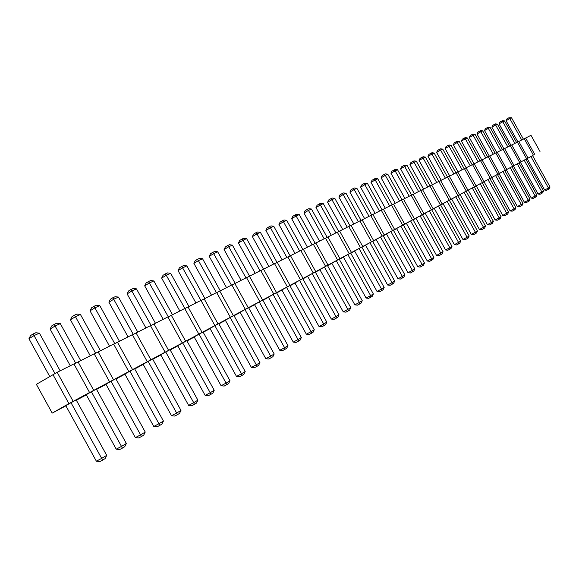 <?xml version="1.0" encoding="UTF-8"?>
<svg xmlns="http://www.w3.org/2000/svg" width="579" height="579" viewBox="0 0 579 579"><rect width="100%" height="100%" fill="white"/><g stroke="black" fill="none" stroke-linecap="round" stroke-linejoin="round"><path stroke-width="0.87" d="M532.6 155.664L89.593 392.576L73.931 363.923L57.176 372.304L36.376 384.347L52.204 413.102L65.89 405.836M52.95 374.599L68.937 403.635L52.204 413.102M540.004 151.51L530.994 135.312L524.284 138.736M533.368 155.056L524.256 138.685L517.394 142.181M526.579 158.689L517.365 142.13L510.352 145.705M519.638 162.402L510.323 145.655L503.144 149.31M512.538 166.202L503.115 149.259L495.769 153.001M505.272 170.088L495.74 152.95L488.213 156.779M497.831 174.076L488.184 156.728L480.483 160.651M490.21 178.151L480.447 160.593L472.558 164.617M482.408 182.327L472.529 164.559L464.445 168.677M474.411 186.604L464.409 168.612L456.129 172.839M466.211 190.99L456.093 172.774L447.603 177.102M457.815 195.485L447.567 177.044L438.853 181.48M449.195 200.095L438.817 181.415L429.886 185.968M440.358 204.828L429.85 185.902L420.68 190.578M431.283 209.678L420.644 190.505L411.228 195.304M421.975 214.664L411.191 195.239L401.522 200.16M412.414 219.781L401.486 200.088L391.556 205.147M402.586 225.036L391.513 205.075L381.308 210.271M392.497 230.435L381.271 210.199L370.777 215.547M382.118 235.993L370.734 215.468L359.95 220.968M371.443 241.704L359.906 220.888L348.804 226.541M360.464 247.573L348.761 226.461L337.333 232.28M349.159 253.624L337.289 232.201L325.521 238.193M337.521 259.848L325.478 238.107L313.355 244.28M325.536 266.268L313.311 244.193L300.819 250.555M313.181 272.875L300.769 250.461L287.893 257.025M300.443 279.693L287.843 256.931L274.555 263.698M287.3 286.728L274.504 263.604L260.789 270.581M273.737 293.98L260.738 270.487L246.574 277.696M259.732 301.478L246.524 277.594L231.897 285.042M245.257 309.222L231.839 284.94L216.712 292.641M230.304 317.227L216.655 292.533L201.014 300.494M214.831 325.499L200.956 300.385L184.773 308.629M198.821 334.069L184.708 308.513L167.946 317.046M182.24 342.942L167.881 316.93L150.518 325.767M165.066 352.133L150.453 325.651L132.446 334.814M147.254 361.658L132.381 334.691L113.694 344.194M128.777 371.552L113.629 344.071L94.232 353.935M109.59 381.814L94.16 353.805L74.011 364.061M76.348 400.234L86.336 394.885M96.548 389.414L106.008 384.347M115.995 378.992L124.955 374.193M134.726 368.961L143.216 364.415M152.776 359.291L160.824 354.978M170.183 349.962L177.818 345.88M186.988 340.966L194.226 337.087M203.215 332.274L210.083 328.59M218.891 323.871L225.412 320.382M234.054 315.758L240.242 312.436M248.717 307.898L254.594 304.749M262.909 300.298L268.49 297.302M276.653 292.931L281.951 290.093M289.97 285.802L295.008 283.095M302.875 278.883L307.659 276.313M315.396 272.181L319.941 269.734M327.548 265.674L331.861 263.351M339.337 259.356L343.434 257.148M350.787 253.218L354.681 251.12M361.911 247.262L365.61 245.264M372.724 241.465L376.234 239.576M383.24 235.834L386.569 234.032M393.467 230.355L396.629 228.647M403.418 225.028L406.415 223.4M413.109 219.839L415.946 218.29M422.54 214.78L425.232 213.318M431.731 209.859L434.286 208.469M440.684 205.06L443.101 203.743M449.413 200.385L451.7 199.133M457.924 195.825L460.102 194.66M466.225 191.381L468.273 190.252M474.324 187.039L476.264 185.975M482.235 182.805L484.058 181.799M489.95 178.672L491.687 177.746M497.484 174.634L499.127 173.758M504.845 170.682L506.393 169.864M512.039 166.832L513.479 166.035M513.486 166.035L512.849 166.405L513.493 166.057M519.074 163.061L520.441 162.337M525.942 159.377L527.216 158.675M89.665 392.475L68.937 403.635M359.038 248.514L354.609 251.004L377.023 291.44L381.496 289.037L381.771 290.542L383.11 289.724L384.174 287.423L381.496 289.037L359.038 248.514L361.788 247.045L384.174 287.423M373.361 293.966L350.664 253.001L343.361 257.025L366.094 298.047L370.611 295.63L370.907 297.143L372.283 296.303L373.361 293.966L370.611 295.63L347.834 254.514M336.298 260.688L359.407 302.412L362.237 300.696L339.207 259.131L331.789 263.221L354.847 304.851L359.407 302.412L359.718 303.939L357.438 305.155L354.847 304.851M299.553 280.359L294.928 282.957L319.029 326.513L323.719 324.008L324.102 325.572L325.651 324.631L326.817 322.134L323.719 324.008L299.553 280.359L302.745 278.651L326.817 322.134M312.175 273.599L335.972 316.59L338.983 314.773L315.266 271.949L312.175 273.599L307.587 276.183L331.333 319.072L335.972 316.59L336.334 318.146L334.011 319.384L331.333 319.072M324.414 267.049L347.863 309.396L350.78 307.63L327.417 265.443L324.414 267.049L319.869 269.604L343.26 311.857L347.863 309.396L348.203 310.93L345.902 312.161L343.26 311.857M214.881 325.688L209.996 328.438L236.507 376.43L241.457 373.802L242.015 375.438L243.897 374.295L245.214 371.523L241.457 373.802L214.881 325.688L218.746 323.618L245.214 371.523M230.167 317.502L225.332 320.23L251.402 367.419L256.309 364.813L256.837 366.435L258.654 365.327L259.949 362.606L256.309 364.813L230.167 317.502L233.909 315.497L259.949 362.606M274.193 353.986L248.572 307.644L244.953 309.584L240.162 312.284L265.812 358.698L270.675 356.114L271.167 357.728L272.926 356.657L274.193 353.986L270.675 356.114L244.953 309.584M286.547 287.322L311.082 331.658L314.274 329.726L289.833 285.563L281.872 289.949L306.349 334.184L311.082 331.658L311.488 333.236L309.121 334.496L306.349 334.184M301.341 337.557L276.516 292.692L273.122 294.508L268.41 297.157L293.264 342.095L298.04 339.555L298.474 341.14L300.125 340.141L301.341 337.557L298.04 339.555L273.122 294.508M259.262 301.927L284.579 347.704L287.98 345.641L262.772 300.052L254.514 304.597L279.758 350.266L284.579 347.704L285.042 349.303L282.632 350.577L279.758 350.266M394.675 281.061L372.608 241.255L369.93 242.681L365.544 245.149L387.641 285.013L392.077 282.632L392.33 284.123L393.633 283.334L394.675 281.061L392.077 282.632L369.93 242.681M424.494 263.018L403.302 224.818L400.842 226.136L396.564 228.539L417.785 266.781L422.105 264.465L422.308 265.913L423.502 265.189L424.494 263.018L422.105 264.465L400.842 226.136M414.825 268.866L393.351 230.145L390.818 231.499L386.504 233.923L408.007 272.695L412.371 270.357L412.588 271.819L413.819 271.073L414.825 268.866L412.371 270.357L390.818 231.499M380.519 237.014L376.169 239.46L397.968 278.767L402.362 276.407L402.6 277.884L403.867 277.117L404.895 274.88L402.362 276.407L380.519 237.014L383.124 235.624L404.895 274.88M530.907 156.511L527.172 158.603L544.665 190.042L548.429 188.001L548.458 189.282L549.268 188.79L550.05 187.024L548.429 188.001L530.907 156.511L532.579 155.621L550.05 187.024M543.522 190.976L525.855 159.218L520.383 162.236L538.065 194.03L541.864 191.975L541.901 193.263L542.733 192.764L543.522 190.976L541.864 191.975L524.147 160.13M530.017 199.147L511.945 166.658L506.336 169.756L524.422 202.281L528.287 200.196L528.337 201.506L529.199 200.978L530.017 199.147L528.287 200.196L510.164 167.613M517.235 163.828L535.155 196.042L536.842 195.014L518.979 162.894L513.435 165.956L531.319 198.112L535.155 196.042L535.199 197.338L533.281 198.373L531.319 198.112M487.938 179.512L506.697 213.26L508.557 212.138L489.848 178.491L484.008 181.712L502.738 215.402L506.697 213.26L506.777 214.599L504.794 215.67L502.738 215.402M515.875 207.709L497.39 174.453L495.523 175.451L491.629 177.637L510.135 210.922L514.065 208.802L514.13 210.134L515.042 209.584L515.875 207.709L514.065 208.802L495.523 175.451M502.927 171.493L521.252 204.452L523.025 203.381L504.75 170.516L499.069 173.649L517.358 206.551L521.252 204.452L521.317 205.769L519.37 206.819L517.358 206.551M480.172 183.673L499.156 217.827L501.059 216.676L482.133 182.624L476.213 185.888L495.161 219.984L499.156 217.827L499.243 219.18L497.245 220.252L495.161 219.984M433.91 257.322L412.993 219.629L406.357 223.291L427.295 261.028L431.579 258.726L431.768 260.166L432.933 259.464L433.91 257.322L431.579 258.726L410.598 220.917M420.093 215.829L440.8 253.146L443.073 251.771L422.431 214.585L415.888 218.189L436.559 255.426L440.8 253.146L440.974 254.572L438.853 255.715L436.559 255.426M438.361 206.052L458.546 242.406L460.696 241.103L440.576 204.865L434.228 208.368L454.37 244.649L458.546 242.406L458.691 243.817L456.607 244.931L454.37 244.649M451.996 246.372L431.616 209.663L429.343 210.879L425.181 213.217L445.584 249.969L449.789 247.703L449.948 249.122L451.055 248.456L451.996 246.372L449.789 247.703L429.343 210.879M447.147 201.347L467.079 237.245L469.178 235.971L449.304 200.196L447.147 201.347L443.051 203.649L462.939 239.467L467.079 237.245L467.21 238.635L465.147 239.749L462.939 239.467M464.069 192.293L460.037 194.551L479.448 229.487L483.508 227.294L483.624 228.669L484.623 228.061L485.506 226.085L483.508 227.294L464.069 192.293L466.124 191.193L485.506 226.085M477.443 230.97L457.815 195.637L451.649 199.038L471.299 234.415L475.395 232.208L475.518 233.59L476.546 232.968L477.443 230.97L475.395 232.208L455.709 196.766M493.38 221.323L474.223 186.858L468.223 190.165L487.402 224.674L491.426 222.502L491.528 223.863L492.505 223.27L493.38 221.323L491.426 222.502L472.218 187.929M214.216 390.289L186.836 340.698L182.696 342.913L177.731 345.714L205.147 395.392L210.191 392.728L210.821 394.386L212.84 393.163L214.216 390.289L210.191 392.728L182.696 342.913M229.986 380.743L203.07 332.006L199.06 334.155L194.139 336.927L221.098 385.744L226.092 383.103L226.686 384.745L228.633 383.566L229.986 380.743L226.092 383.103L199.06 334.155M180.974 410.41L152.624 359.016L148.173 361.397L143.122 364.249L171.522 415.736L176.646 413.03L177.369 414.709L179.526 413.399L180.974 410.41L176.646 413.03L148.173 361.397M197.888 400.169L170.038 349.694L165.739 351.989L160.73 354.818L188.631 405.38L193.719 402.695L194.392 404.366L196.476 403.1L197.888 400.169L193.719 402.695L165.739 351.989M71.007 402.702L101.672 458.402L106.702 455.362L76.182 399.93L71.007 402.702L65.796 405.655L96.367 461.188L101.672 458.402L102.599 460.131L99.943 461.521L96.367 461.188M91.41 391.78L86.235 394.704L116.234 449.174L121.496 446.402L122.364 448.124L124.782 446.655L126.338 443.478L121.496 446.402L91.41 391.78L96.389 389.117L126.338 443.478M163.43 421.027L134.567 368.678L129.949 371.146L124.861 374.027L153.768 426.47L158.943 423.741L159.71 425.435L161.954 424.074L163.43 421.027L158.943 423.741L129.949 371.146M111.045 381.271L140.574 434.858L145.235 432.043L115.836 378.702L111.045 381.271L105.914 384.174L135.356 437.608L140.574 434.858L141.392 436.566L138.779 437.934L135.356 437.608M57.176 372.304L73.149 401.312M78.042 361.868L93.711 390.311M98.112 351.829L113.491 379.73M117.436 342.167L132.526 369.54M136.043 332.853L150.866 359.725M153.985 323.878L168.547 350.266M171.297 315.222L185.606 341.14M188.001 306.87L202.064 332.332M204.141 298.793L217.965 323.827M219.731 290.998L233.33 315.598M234.813 283.457L248.188 307.652M249.404 276.154L262.569 299.958M263.525 269.09L276.48 292.511M277.203 262.251L289.956 285.302M290.455 255.621L303.02 278.311M303.309 249.194L315.678 271.537M315.772 242.963L327.96 264.965M327.866 236.912L339.88 258.589M339.612 231.035L351.446 252.401M351.012 225.332L362.686 246.386M362.092 219.788L373.6 240.546M372.869 214.404L384.217 234.864M383.341 209.164L394.538 229.342M393.532 204.069L404.576 223.972M403.447 199.111L414.347 218.746M413.102 194.276L423.857 213.658M422.504 189.579L433.121 208.701M431.659 184.998L442.139 203.873M440.59 180.532L450.94 199.162M449.29 176.182L459.509 194.58M457.772 171.934L467.868 190.107M466.052 167.794L476.025 185.743M474.129 163.756L483.979 181.48M482.01 159.811L491.752 177.326M489.711 155.961L499.33 173.266M497.223 152.205L506.741 169.307M504.57 148.528L513.971 165.435M511.742 144.938L521.042 161.65M518.755 141.435L527.954 157.958M525.616 138.005L534.707 154.34M342.696 229.494L327.598 202.259L331.962 199.668L334.814 198.365L350.049 225.861M334.814 198.365L332.288 198.04L330.862 198.684L331.962 199.668L347.241 227.221M331.275 235.204L315.968 207.572L320.368 204.959L323.299 203.62L338.751 231.506M323.299 203.62L320.737 203.287L319.268 203.953L320.368 204.959L335.863 232.91M319.528 241.081L303.997 213.043L308.441 210.401L324.153 238.772M303.997 213.043L305.119 210.698L307.34 209.374L308.441 210.401L311.451 209.026L327.128 237.318M282.111 259.797L265.877 230.464L270.436 227.742L273.737 226.237L290.108 255.817M273.737 226.237L270.994 225.89L269.344 226.642L270.436 227.742L286.858 257.423M294.957 253.37L278.962 224.486L283.486 221.786L299.669 251.018M278.962 224.486L280.135 222.061L282.393 220.715L283.486 221.786L286.685 220.324L302.817 249.462M307.427 247.139L291.664 218.681L296.144 216.01L312.095 244.801M291.664 218.681L292.815 216.293L295.051 214.961L296.144 216.01L299.256 214.592L315.15 243.296M195.905 302.918L178.05 270.596L182.848 267.701L186.851 265.877L204.843 298.446M186.851 265.877L183.796 265.508L181.792 266.42L200.913 300.407M211.465 295.131L193.9 263.351L198.655 260.485L202.527 258.719L220.23 290.745M202.527 258.719L199.538 258.357L197.598 259.24L216.43 292.648M226.519 287.604L209.236 256.345L213.955 253.508L217.697 251.8L235.117 283.305M217.697 251.8L214.758 251.438L212.884 252.292L231.441 285.143M268.859 266.427L252.379 236.63L256.975 233.88L273.657 264.024M252.379 236.63L253.595 234.133L255.889 232.751L256.975 233.88L260.376 232.324L277.001 262.359M255.194 273.259L238.454 242.999L243.086 240.213L246.603 238.613L263.474 269.119M246.603 238.613L243.766 238.258L242.008 239.062L243.086 240.213L260.029 270.842M241.081 280.316L224.08 249.563L228.756 246.755L245.966 277.877M224.08 249.563L225.347 246.972L227.677 245.568L228.756 246.755L232.382 245.098L249.52 276.096M353.791 223.943L338.903 197.092L343.231 194.53L346.003 193.263L361.028 220.375M346.003 193.263L343.513 192.937L342.131 193.567L343.231 194.53L358.292 221.692M385.281 208.194L370.987 182.428L375.214 179.939L377.761 178.773L392.193 204.8M377.761 178.773L375.387 178.455L374.106 179.034L375.214 179.939L389.667 206.001M375.069 213.304L360.587 187.183L364.842 184.665L367.462 183.471L382.089 209.851M367.462 183.471L365.052 183.152L363.742 183.746L364.842 184.665L379.498 211.089M364.575 218.551L349.897 192.069L354.189 189.528L356.881 188.298L371.704 215.041M356.881 188.298L354.435 187.98L353.089 188.588L354.189 189.528L369.04 216.314M517.887 141.913L506.082 120.7L509.781 118.543L511.51 117.754L523.394 139.112M511.51 117.754L508.724 117.87L509.781 118.543L521.701 139.959M510.989 145.358L499.062 123.906L502.789 121.735L504.548 120.931L516.569 142.528M504.548 120.931L502.608 120.649L501.725 121.054L502.789 121.735L514.84 143.397M496.724 152.48L484.529 130.55L488.314 128.335L490.16 127.496L502.449 149.592M490.16 127.496L488.169 127.206L487.25 127.626L488.314 128.335L500.64 150.497M503.94 148.875L491.875 127.192L495.631 124.999L507.819 146.907M491.875 127.192L492.693 125.397L494.567 124.304L495.631 124.999L497.441 124.174L509.592 146.017M474.056 163.799L461.434 141.095L465.321 138.83L478.08 161.78M461.434 141.095L462.303 139.221L464.242 138.084L465.321 138.83L467.296 137.925L480.02 160.81M481.786 159.934L469.316 137.498L473.166 135.247L475.098 134.364L487.67 156.981M475.098 134.364L473.057 134.075L472.088 134.516L473.166 135.247L485.774 157.929M489.342 156.164L477.009 133.981L480.831 131.751L493.294 154.166M477.009 133.981L477.849 132.15L479.759 131.035L480.831 131.751L482.72 130.89L495.146 153.24M466.138 167.751L453.371 144.786L457.287 142.492L470.199 165.724M453.371 144.786L454.247 142.883L456.201 141.739L457.287 142.492L459.313 141.565L472.182 164.726M395.218 203.222L381.12 177.804L385.303 175.336L387.785 174.199L402.036 199.878M387.785 174.199L385.44 173.888L384.203 174.453L385.303 175.336L399.568 201.051M404.902 198.38L390.977 173.295L395.124 170.848L409.208 196.223M390.977 173.295L391.954 171.21L394.031 169.987L395.124 170.848L397.541 169.748L411.611 195.094M423.517 189.072L409.946 164.631L414.021 162.229L427.751 186.952M409.946 164.631L410.887 162.598L412.928 161.396L414.021 162.229L416.315 161.186L430.038 185.888M414.325 193.668L400.581 168.909L404.699 166.484L407.051 165.413L420.94 190.433M407.051 165.413L404.779 165.102L403.599 165.637L404.699 166.484L418.603 191.526M432.47 184.592L419.066 160.463L423.111 158.081L436.667 182.494M419.066 160.463L419.999 158.458L422.019 157.264L423.111 158.081L425.348 157.061L438.896 181.459M449.717 175.965L436.638 152.429L440.619 150.099L442.747 149.121L455.934 172.853M442.747 149.121L440.597 148.825L439.533 149.31L440.619 150.099L453.849 173.903M441.198 180.228L427.961 156.395L431.977 154.043L434.156 153.044L447.502 177.073M434.156 153.044L431.977 152.74L430.885 153.24L431.977 154.043L445.367 178.144M458.025 171.811L445.106 148.564L449.058 146.248L451.128 145.3L464.155 168.742M451.128 145.3L449.007 145.003L447.972 145.474L449.058 146.248L462.122 169.763M163.148 319.297L144.685 285.845L149.556 282.885L153.848 280.931L172.455 314.643M153.848 280.931L150.678 280.562L148.528 281.539L168.308 316.851M179.808 310.966L161.657 278.086L166.484 275.163L170.631 273.274L188.928 306.407M170.631 273.274L167.519 272.904L165.449 273.845L184.925 308.542M128.024 336.869L108.903 302.195L113.853 299.177L118.456 297.078L137.73 332.013M118.456 297.078L115.156 296.701L112.847 297.744L133.264 334.373M145.901 327.924L127.112 293.879L132.019 290.89L136.463 288.863L155.404 323.176M136.463 288.863L133.228 288.487L131.006 289.493L151.097 325.456M49.736 376.488L28.95 338.729L34.052 335.581L54.94 373.52M28.95 338.729L30.586 335.545L33.133 333.967L34.052 335.581L39.401 333.142L60.151 370.813M70.283 365.747L50.084 329.075L55.15 325.955L60.296 323.61L80.655 360.558M60.296 323.61L56.785 323.22L54.209 324.392L75.646 363.171M109.489 346.141L90.02 310.822L95.007 307.775L99.783 305.596L119.404 341.176M99.783 305.596L96.418 305.213L94.022 306.298L114.765 343.615M90.252 355.759L70.428 319.774L75.451 316.691L95.578 353.204M70.428 319.774L71.977 316.72L74.488 315.179L75.451 316.691L80.409 314.433L100.391 350.686M327.598 202.259L328.684 199.987L330.862 198.684M315.968 207.572L317.068 205.263L319.268 203.953M311.451 209.026L308.846 208.686L307.34 209.374M265.877 230.464L267.064 228.003L269.344 226.642M286.685 220.324L283.992 219.984L282.393 220.715M299.256 214.592L296.607 214.252L295.051 214.961M178.05 270.596L179.396 267.867L181.792 266.42M193.9 263.351L195.224 260.673L197.598 259.24M209.236 256.345L210.532 253.711L212.884 252.292M260.376 232.324L257.59 231.976L255.889 232.751M238.454 242.999L239.692 240.451L242.008 239.062M232.382 245.098L229.494 244.743L227.677 245.568M338.903 197.092L339.967 194.848L342.131 193.567M370.987 182.428L372 180.286L374.106 179.034M360.587 187.183L361.614 185.005L363.742 183.746M349.897 192.069L350.939 189.861L353.089 188.588M506.082 120.7L506.878 118.948L508.724 117.87M499.062 123.906L499.865 122.14L501.725 121.054M484.529 130.55L485.354 128.733L487.25 127.626M497.441 124.174L495.472 123.892L494.567 124.304M467.296 137.925L465.234 137.636L464.242 138.084M469.316 137.498L470.162 135.645L472.088 134.516M482.72 130.89L480.7 130.601L479.759 131.035M459.313 141.565L457.215 141.276L456.201 141.739M381.12 177.804L382.111 175.683L384.203 174.453M397.541 169.748L395.24 169.437L394.031 169.987M416.315 161.186L414.079 160.875L412.928 161.396M400.581 168.909L401.544 166.846L403.599 165.637M425.348 157.061L423.14 156.757L422.019 157.264M436.638 152.429L437.543 150.475L439.533 149.31M427.961 156.395L428.88 154.419L430.885 153.24M445.106 148.564L445.996 146.632L447.972 145.474M144.685 285.845L146.096 283.015L148.528 281.539M161.657 278.086L163.032 275.315L165.449 273.845M108.903 302.195L110.379 299.256L112.847 297.744M127.112 293.879L128.552 290.991L131.006 289.493M39.401 333.142L35.811 332.751L33.133 333.967M50.084 329.075L51.676 325.955L54.209 324.392M90.02 310.822L91.533 307.825L94.022 306.298M80.409 314.433L76.971 314.05L74.488 315.179M377.023 291.44L379.534 291.736L381.771 290.542M366.094 298.047L368.649 298.351L370.907 297.143M362.237 300.696L361.137 303.078L359.718 303.939M319.029 326.513L321.758 326.824L324.102 325.572M338.983 314.773L337.839 317.227L336.334 318.146M350.78 307.63L349.658 310.047L348.203 310.93M236.507 376.43L239.54 376.748L242.015 375.438M251.402 367.419L254.384 367.737L256.837 366.435M265.812 358.698L268.736 359.016L271.167 357.728M314.274 329.726L313.087 332.266L311.488 333.236M293.264 342.095L296.086 342.413L298.474 341.14M287.98 345.641L286.743 348.269L285.042 349.303M387.641 285.013L390.116 285.309L392.33 284.123M417.785 266.781L420.144 267.071L422.308 265.913M408.007 272.695L410.41 272.984L412.588 271.819M397.968 278.767L400.4 279.064L402.6 277.884M544.665 190.042L546.576 190.296L548.458 189.282M538.065 194.03L540.004 194.291L541.901 193.263M524.422 202.281L526.405 202.549L528.337 201.506M536.842 195.014L536.045 196.824L535.199 197.338M508.557 212.138L507.703 214.042L506.777 214.599M510.135 210.922L512.169 211.19L514.13 210.134M523.025 203.381L522.2 205.234L521.317 205.769M501.059 216.676L500.198 218.601L499.243 219.18M427.295 261.028L429.625 261.317L431.768 260.166M443.073 251.771L442.11 253.884L440.974 254.572M460.696 241.103L459.769 243.158L458.691 243.817M445.584 249.969L447.842 250.251L449.948 249.122M469.178 235.971L468.259 237.998L467.21 238.635M479.448 229.487L481.59 229.762L483.624 228.669M471.299 234.415L473.47 234.69L475.518 233.59M487.402 224.674L489.516 224.949L491.528 223.863M205.147 395.392L208.302 395.718L210.821 394.386M221.098 385.744L224.189 386.07L226.686 384.745M171.522 415.736L174.8 416.062L177.369 414.709M188.631 405.38L191.852 405.713L194.392 404.366M106.702 455.362L105.11 458.604L102.599 460.131M116.234 449.174L119.73 449.507L122.364 448.124M153.768 426.47L157.119 426.795L159.71 425.435M145.235 432.043L143.715 435.155L141.392 436.566"/></g></svg>

